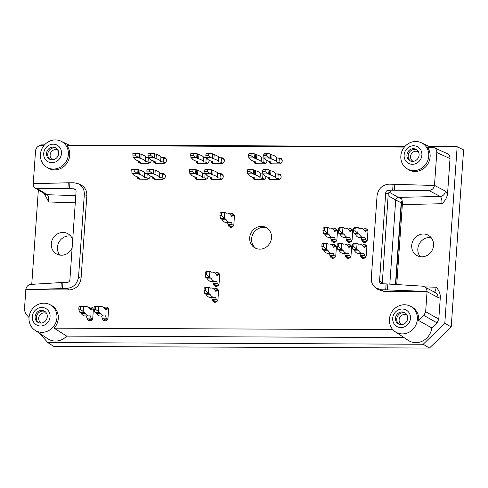 <?xml version="1.0" encoding="UTF-8"?>
<svg xmlns="http://www.w3.org/2000/svg" width="488" height="488" viewBox="0 0 488 488"><rect width="100%" height="100%" fill="white"/><g stroke="black" fill="none" stroke-linecap="round" stroke-linejoin="round"><path stroke-width="0.73" d="M395.762 284.48L401.557 201.605M88.865 307.708A2.971 2.739 119.7 0 1 93.33 309.935L92.775 317.889A2.971 2.739 119.7 0 1 87.187 318.261M92.836 308.093A2.971 2.739 -60.3 0 0 91.097 308.538M89.078 319.335A2.971 2.739 -60.3 0 0 89.578 320.781M104.097 307.776A2.971 2.739 119.7 0 1 108.556 310.002L108.001 317.956A2.971 2.739 119.7 0 1 102.419 318.329M108.061 308.16A2.971 2.739 -60.3 0 0 106.329 308.605M104.31 319.402A2.971 2.739 -60.3 0 0 104.81 320.848M229.964 214.208A2.971 2.739 119.7 0 1 234.429 216.434L233.874 224.389A2.971 2.739 119.7 0 1 228.286 224.754M233.929 214.592A2.971 2.739 -60.3 0 0 232.196 215.037M230.177 225.834A2.971 2.739 -60.3 0 0 230.678 227.28M165.096 158.606L165.798 158.612A2.971 2.739 -60.3 0 1 165.993 158.618M161.918 157.52L163.907 157.532A2.971 2.739 119.7 0 1 166.365 161.15A2.971 2.739 119.7 0 1 163.498 163.364L155.879 163.327A2.971 2.739 119.7 0 1 153.299 160.881M155.33 162.614A2.971 2.739 -60.3 0 0 155.684 163.321M146.687 157.453L153.366 157.478L150.505 155.19L150.615 153.598L148.077 153.592L147.968 155.178L150.505 155.19M151.268 160.009A2.971 2.739 119.7 0 1 148.267 163.297L140.654 163.26A2.971 2.739 119.7 0 1 138.073 160.814M140.099 162.553A2.971 2.739 -60.3 0 0 140.452 163.254M221.851 174.765L222.552 174.765A2.971 2.739 -60.3 0 1 222.754 174.777M218.673 173.679L220.661 173.685A2.971 2.739 119.7 0 1 223.12 177.309A2.971 2.739 119.7 0 1 220.253 179.517L212.64 179.486A2.971 2.739 119.7 0 1 210.054 177.04M212.085 178.773A2.971 2.739 -60.3 0 0 212.439 179.474M203.447 173.612L210.121 173.636L207.26 171.349L207.376 169.757L204.832 169.745L204.722 171.337L207.26 171.349M208.022 176.168A2.971 2.739 119.7 0 1 205.027 179.45L197.408 179.419A2.971 2.739 119.7 0 1 194.828 176.973M196.859 178.706A2.971 2.739 -60.3 0 0 197.213 179.413M280.832 159.112L281.533 159.119A2.971 2.739 -60.3 0 1 281.735 159.125M277.654 158.033L279.642 158.039A2.971 2.739 119.7 0 1 282.101 161.656A2.971 2.739 119.7 0 1 279.234 163.87L271.621 163.834A2.971 2.739 119.7 0 1 269.034 161.394M271.066 163.126A2.971 2.739 -60.3 0 0 271.419 163.828M262.428 157.966L269.101 157.99L266.241 155.696L266.35 154.11L263.813 154.098L263.703 155.69L266.241 155.696M267.003 160.521A2.971 2.739 119.7 0 1 264.008 163.803L256.389 163.767A2.971 2.739 119.7 0 1 253.809 161.327M255.84 163.059A2.971 2.739 -60.3 0 0 256.194 163.761M333.011 229.244A2.971 2.739 119.7 0 1 337.47 231.471L336.915 239.419A2.971 2.739 119.7 0 1 331.328 239.791M336.976 229.628A2.971 2.739 -60.3 0 0 335.238 230.074M333.225 240.871A2.971 2.739 -60.3 0 0 333.719 242.316M331.895 245.147A2.971 2.739 119.7 0 1 336.36 247.373L335.805 255.322A2.971 2.739 119.7 0 1 330.217 255.694M335.86 245.531A2.971 2.739 -60.3 0 0 334.127 245.976M332.108 256.773A2.971 2.739 -60.3 0 0 332.609 258.219M363.469 229.372A2.971 2.739 119.7 0 1 367.928 231.605L367.373 239.553A2.971 2.739 119.7 0 1 361.785 239.925M367.433 229.763A2.971 2.739 -60.3 0 0 365.695 230.208M363.682 241.005A2.971 2.739 -60.3 0 0 364.176 242.451M362.352 245.275A2.971 2.739 119.7 0 1 366.817 247.507L366.262 255.456A2.971 2.739 119.7 0 1 360.675 255.828M366.317 245.665A2.971 2.739 -60.3 0 0 364.585 246.111M362.566 256.908A2.971 2.739 -60.3 0 0 363.066 258.353M348.237 229.305A2.971 2.739 119.7 0 1 352.702 231.538L352.141 239.486A2.971 2.739 119.7 0 1 346.559 239.858M352.202 229.696A2.971 2.739 -60.3 0 0 350.469 230.141M348.45 240.938A2.971 2.739 -60.3 0 0 348.95 242.383M347.127 245.214A2.971 2.739 119.7 0 1 351.586 247.44L351.031 255.389A2.971 2.739 119.7 0 1 345.443 255.761M351.092 245.598A2.971 2.739 -60.3 0 0 349.353 246.043M347.34 256.841A2.971 2.739 -60.3 0 0 347.834 258.286M279.722 175.015L280.423 175.021A2.971 2.739 -60.3 0 1 280.618 175.027M276.543 173.935L278.532 173.941A2.971 2.739 119.7 0 1 280.99 177.565A2.971 2.739 119.7 0 1 278.123 179.773L270.505 179.736A2.971 2.739 119.7 0 1 267.924 177.296M269.956 179.029A2.971 2.739 -60.3 0 0 270.309 179.73M261.312 173.868L267.991 173.893L265.13 171.599L265.24 170.013L262.703 170.001L262.593 171.593L265.13 171.599M265.893 176.424A2.971 2.739 119.7 0 1 262.892 179.706L255.279 179.675A2.971 2.739 119.7 0 1 252.699 177.229M254.724 178.962A2.971 2.739 -60.3 0 0 255.078 179.663M222.967 158.862L223.669 158.862A2.971 2.739 -60.3 0 1 223.864 158.868M219.783 157.776L221.772 157.783A2.971 2.739 119.7 0 1 224.23 161.406A2.971 2.739 119.7 0 1 221.363 163.614L213.75 163.584A2.971 2.739 119.7 0 1 211.17 161.138M213.195 162.87A2.971 2.739 -60.3 0 0 213.555 163.571M204.557 157.709L211.231 157.734L208.376 155.446L208.486 153.854L205.948 153.842L205.838 155.434L208.376 155.446M209.132 160.265A2.971 2.739 119.7 0 1 206.137 163.547L198.524 163.517A2.971 2.739 119.7 0 1 195.938 161.071M197.969 162.803A2.971 2.739 -60.3 0 0 198.323 163.504M163.986 174.509L164.688 174.515A2.971 2.739 -60.3 0 1 164.883 174.521M160.802 173.423L162.791 173.435A2.971 2.739 119.7 0 1 165.249 177.053A2.971 2.739 119.7 0 1 162.382 179.267L154.769 179.23A2.971 2.739 119.7 0 1 152.189 176.784M154.214 178.523A2.971 2.739 -60.3 0 0 154.574 179.224M145.577 173.356L152.25 173.38L149.395 171.093L149.505 169.501L146.967 169.495L146.857 171.081L149.395 171.093M150.151 175.912A2.971 2.739 119.7 0 1 147.156 179.2L139.544 179.163A2.971 2.739 119.7 0 1 136.957 176.723M138.988 178.456A2.971 2.739 -60.3 0 0 139.342 179.157M214.061 289.171A2.971 2.739 119.7 0 1 218.52 291.397L217.965 299.345A2.971 2.739 119.7 0 1 212.384 299.717M218.026 289.555A2.971 2.739 -60.3 0 0 216.294 290M214.275 300.797A2.971 2.739 -60.3 0 0 214.775 302.243M215.171 273.268A2.971 2.739 119.7 0 1 219.637 275.494L219.081 283.443A2.971 2.739 119.7 0 1 213.494 283.815M219.136 273.652A2.971 2.739 -60.3 0 0 217.404 274.097M215.385 284.894A2.971 2.739 -60.3 0 0 215.885 286.34M402.179 200.861L401.173 202.849L395.463 284.461M396.75 284.541L402.344 204.618C402.466 200.849 401.868 198.427 400.544 197.341L398.367 197.39A2.702 2.495 -60.3 0 0 395.707 200.031L389.827 284.108M406.717 168.512A14.847 13.707 119.7 0 1 400.843 156.001A14.847 13.707 119.7 0 1 421.388 142.758A14.847 13.707 119.7 0 1 425.987 146.516A14.847 13.707 119.7 0 1 424.847 165.475A14.847 13.707 119.7 0 1 406.717 168.512L407.925 169.312A14.945 13.798 119.7 0 0 426.176 166.256A14.945 13.798 119.7 0 0 427.323 147.169L434.021 147.614C435.924 148.602 436.845 150.237 436.79 152.512L434.479 185.495L389.034 184.153C382.22 184.83 378.224 188.697 377.053 195.761L371.295 278.105C371.13 282.302 372.625 285.584 375.778 287.963L381.647 289.811L385.703 289.829L386.118 283.9L381.836 283.766A2.702 2.495 -60.3 0 1 379.548 281.106L385.721 192.833L388.222 194.261C388.472 192.681 389.351 191.802 390.851 191.607L388.375 190.198A2.702 2.495 -60.3 0 0 385.721 192.833M436.79 152.512L450.015 158.557L447.526 194.194C446.795 197.963 444.928 201.135 441.915 203.709C442.11 199.94 441.512 197.518 440.115 196.432A5.398 4.935 -62.1 0 0 445.379 191.131L434.491 185.373M388.375 190.198L428.793 190.448C431.965 190.198 433.838 188.539 434.424 185.471M46.311 166.933A14.847 13.707 119.7 0 1 40.437 154.422A14.847 13.707 119.7 0 1 60.982 141.178A14.847 13.707 119.7 0 1 65.575 144.93A14.847 13.707 119.7 0 1 64.44 163.895A14.847 13.707 119.7 0 1 46.311 166.933L47.519 167.732A14.945 13.798 119.7 0 0 65.764 164.676A14.945 13.798 119.7 0 0 66.911 145.589L404.406 147.071M431.111 237.619A11.608 10.718 -60.3 0 0 419.436 243.585A11.608 10.718 -60.3 0 0 420.26 256.67M429.324 146.589L457.146 146.711L463.6 149.889L451.217 326.942L429.434 348.054L53.796 346.407L47.812 342.6L423.2 344.247L429.434 348.054M70.699 236.039A11.608 10.718 -60.3 0 0 59.03 242.005A11.608 10.718 -60.3 0 0 59.847 255.09M33.245 183.708L35.545 150.749C36.075 147.541 37.893 145.784 40.992 145.473L43.999 145.485M37.497 188.734L67.869 188.655L68.277 182.768L33.19 183.708C33.154 185.684 33.867 187.154 35.331 188.13L37.497 188.734L47.263 194.712A5.398 5.032 121.5 0 1 44.945 194.017L35.331 188.13M457.146 146.711L444.8 323.318L451.217 326.942M41.462 145.479L41.498 144.887L44.506 144.899M68.912 145.003L404.912 146.479M29.262 321.616L29.176 321.153M31.75 284.345L38.351 189.978M44.115 193.279L48.757 201.983C48.824 198.213 48.324 195.792 47.263 194.712L75.78 195.621M450.015 158.557C450.076 156.276 449.155 154.647 447.252 153.659L434.021 147.614M385.703 289.829L427.006 291.482C427.018 289.378 426.115 287.798 424.298 286.737L435.455 292.678A5.398 4.935 -62 0 1 437.943 297.442L440.353 296.796C440.152 293.02 438.724 289.835 436.071 287.237C435.906 289.793 435.345 291.421 434.393 292.111M440.353 296.796L438.791 319.103L437.041 322.842L431.788 327.936L418.667 320.543L423.907 315.468L437.041 322.842M395.304 331.785A14.847 13.707 119.7 0 1 389.43 319.274A14.847 13.707 119.7 0 1 409.975 306.031A14.847 13.707 119.7 0 1 417.313 319.823A14.847 13.707 119.7 0 1 395.304 331.785L408.249 340.374A15.909 14.689 -60.3 0 0 431.788 327.936M404.046 337.586L66.74 336.104L54.144 328.174L392.852 329.662M34.892 330.199A14.847 13.707 119.7 0 1 29.018 317.688A14.847 13.707 119.7 0 1 49.562 304.445A14.847 13.707 119.7 0 1 52.82 327.393A14.847 13.707 119.7 0 1 34.892 330.199L47.836 338.794A15.909 14.689 -60.3 0 0 66.74 336.104M411.707 245.354A11.608 10.718 -60.3 0 0 416.874 255.486A11.608 10.718 -60.3 0 0 433.533 245.452A11.608 10.718 -60.3 0 0 428.366 235.314A11.608 10.718 -60.3 0 0 411.707 245.354M39.626 333.341L47.812 342.6M423.2 344.247L444.8 323.318M72.694 239.809A11.608 10.718 -60.3 0 0 67.954 233.734A11.608 10.718 -60.3 0 0 52.899 238.516A11.608 10.718 -60.3 0 0 56.462 253.906A11.608 10.718 -60.3 0 0 72.126 247.922M29.03 317.554L25.638 313.717L24.412 309.965L25.827 289.756L69.089 289.945C75.908 289.268 79.898 285.401 81.069 278.337L86.852 195.633L84.32 194.474C84.448 189.466 82.417 185.873 78.233 183.695L73.975 182.768L68.277 182.768M375.778 287.963L377.938 289.476L383.806 291.324L427.067 291.519L425.652 311.722L423.907 315.468M271.523 237.809A11.608 10.718 -60.3 0 0 266.356 227.67A11.608 10.718 -60.3 0 0 251.296 232.453A11.608 10.718 -60.3 0 0 254.864 247.849A11.608 10.718 -60.3 0 0 271.523 237.809M49.562 304.445L50.868 305.079A14.945 13.798 119.7 0 1 54.144 328.174M409.975 306.031L411.28 306.659A14.945 13.798 119.7 0 1 418.667 320.543M78.233 183.695L80.764 184.854C84.949 187.026 86.974 190.619 86.852 195.633M32.293 316.688A9.449 8.723 119.7 0 1 46.177 308.709A9.449 8.723 119.7 0 1 45.055 324.776A9.449 8.723 119.7 0 1 32.293 316.688M40.73 323.087A6.478 5.984 119.7 0 1 37.966 322.355A6.478 5.984 119.7 0 1 35.978 313.766A6.478 5.984 119.7 0 1 44.384 311.094A6.478 5.984 119.7 0 1 46.988 318.261A6.478 5.984 119.7 0 1 40.73 323.087M38.625 322.672A6.478 5.984 119.7 0 1 36.752 315.535A6.478 5.984 119.7 0 1 42.883 311.082A6.478 5.984 119.7 0 1 44.987 311.496M41.395 323.05A5.398 4.984 119.7 0 1 41.388 323.05A5.398 4.984 119.7 0 1 39.449 315.742A5.398 4.984 119.7 0 1 46.726 313.68A5.398 4.984 119.7 0 1 46.726 313.686M60.89 288.439L61.299 282.552L30.805 284.4C27.993 284.852 26.315 286.627 25.779 289.719L66.588 288.426C73.401 287.755 77.397 283.882 78.562 276.818L84.32 194.474M67.869 188.655L73.786 188.813A2.702 2.495 -60.3 0 1 76.073 191.473L69.9 279.746A2.702 2.495 -60.3 0 1 67.24 282.387L61.299 282.552M43.707 153.415A9.449 8.723 119.7 0 1 57.596 145.442A9.449 8.723 119.7 0 1 56.474 161.51A9.449 8.723 119.7 0 1 43.707 153.415M52.149 159.814A6.478 5.984 119.7 0 1 49.386 159.082A6.478 5.984 119.7 0 1 47.397 150.493A6.478 5.984 119.7 0 1 55.797 147.821A6.478 5.984 119.7 0 1 58.401 154.989A6.478 5.984 119.7 0 1 52.149 159.814M50.038 159.399A6.478 5.984 119.7 0 1 48.166 152.262A6.478 5.984 119.7 0 1 54.296 147.809A6.478 5.984 119.7 0 1 56.407 148.224M52.814 159.777A5.398 4.984 119.7 0 1 52.808 159.777A5.398 4.984 119.7 0 1 50.868 152.469A5.398 4.984 119.7 0 1 58.139 150.414A5.398 4.984 119.7 0 1 58.145 150.414M392.7 318.267A9.449 8.723 119.7 0 1 406.589 310.289A9.449 8.723 119.7 0 1 405.467 326.362A9.449 8.723 119.7 0 1 392.7 318.267M401.142 324.666A6.478 5.984 119.7 0 1 398.379 323.934A6.478 5.984 119.7 0 1 396.384 315.346A6.478 5.984 119.7 0 1 404.79 312.674A6.478 5.984 119.7 0 1 407.395 319.841A6.478 5.984 119.7 0 1 401.142 324.666M399.031 324.252A6.478 5.984 119.7 0 1 397.159 317.115A6.478 5.984 119.7 0 1 403.289 312.662A6.478 5.984 119.7 0 1 405.4 313.076M401.807 324.63A5.398 4.984 119.7 0 1 401.795 324.63A5.398 4.984 119.7 0 1 399.861 317.322A5.398 4.984 119.7 0 1 407.132 315.266A5.398 4.984 119.7 0 1 407.138 315.266M424.298 286.737L422.108 286.12L386.118 283.9M382.256 283.778L388.222 194.261M404.119 154.995A9.449 8.723 119.7 0 1 418.002 147.022A9.449 8.723 119.7 0 1 416.88 163.09A9.449 8.723 119.7 0 1 404.119 154.995M412.555 161.394A6.478 5.984 119.7 0 1 409.792 160.668A6.478 5.984 119.7 0 1 407.803 152.073A6.478 5.984 119.7 0 1 416.209 149.407A6.478 5.984 119.7 0 1 418.814 156.575A6.478 5.984 119.7 0 1 412.555 161.394M410.451 160.985A6.478 5.984 119.7 0 1 408.578 153.842A6.478 5.984 119.7 0 1 414.709 149.395A6.478 5.984 119.7 0 1 416.819 149.804M413.22 161.363A5.398 4.984 119.7 0 1 413.214 161.357A5.398 4.984 119.7 0 1 411.28 154.055A5.398 4.984 119.7 0 1 418.551 151.994A5.398 4.984 119.7 0 1 418.558 152M267.272 228.262A11.608 10.718 -60.3 0 0 253.193 233.532A11.608 10.718 -60.3 0 0 255.84 248.331M212.609 281.515A2.806 0.958 90.3 0 1 213.158 283.626L216.093 285.297L218.301 285.309M211.499 297.418A2.806 0.958 90.3 0 1 212.042 299.528L214.982 301.2L217.191 301.212M150.048 176.906L150.115 175.894M165.273 176.973L165.359 175.747M209.029 161.26L209.096 160.247M224.254 161.327L224.34 160.101M265.783 177.419L265.856 176.4M281.015 177.486L281.1 176.253M344.565 253.455A2.806 0.958 90.3 0 1 345.108 255.566L348.048 257.243L350.256 257.249M345.675 237.552A2.806 0.958 90.3 0 1 346.218 239.663L349.158 241.34L351.366 241.346M359.79 253.522A2.806 0.958 90.3 0 1 360.333 255.633L363.273 257.31L365.481 257.316M360.9 237.619A2.806 0.958 90.3 0 1 361.449 239.73L364.39 241.407L366.598 241.414M329.333 253.388A2.806 0.958 90.3 0 1 329.882 255.499L332.816 257.176L335.024 257.188M330.443 237.485A2.806 0.958 90.3 0 1 330.992 239.596L333.932 241.273L336.14 241.279M266.893 161.51L266.966 160.497M282.125 161.577L282.21 160.351M207.912 177.162L207.986 176.15M223.144 177.229L223.23 176.003M151.158 161.003L151.231 159.991M166.39 161.071L166.475 159.844M227.402 222.455A2.806 0.958 90.3 0 1 227.951 224.565L230.885 226.237L233.093 226.249M101.534 316.023A2.806 0.958 90.3 0 1 102.077 318.133L105.018 319.805L107.226 319.817M86.303 315.956A2.806 0.958 90.3 0 1 86.852 318.066L89.786 319.738L92 319.75M204.185 287.993L203.996 290.641L205.521 290.647L205.704 287.999L204.185 287.993L205.112 287.53L209.175 287.548L208.748 287.639L208.376 292.94L205.521 290.647M215.251 297.241L215.312 297.216A25.62 8.735 -89.7 0 1 214.183 297.43A25.62 8.735 -89.7 0 1 210.334 294.776A10.797 3.678 -89.7 0 0 209.407 293.855L208.76 293.489L204.698 293.471L203.996 290.641M215.348 297.241A2.806 0.958 -89.7 0 1 216.105 299.547L212.042 299.528M204.698 293.471L205.35 293.837A10.797 3.678 90.3 0 1 206.278 294.758A25.62 8.735 90.3 0 0 210.121 297.412L214.183 297.43M208.76 293.489L208.376 292.94M205.704 287.999L208.748 287.639M209.175 287.548L209.822 287.92A10.797 3.678 -89.7 0 0 210.517 288.115A10.797 3.678 -89.7 0 0 210.804 288.085A25.62 8.735 -89.7 0 1 211.481 288.011A25.62 8.735 -89.7 0 1 215.726 291.281L215.763 291.305A2.806 0.958 -89.7 0 0 215.946 291.354A2.806 0.958 -89.7 0 0 216.77 290L218.526 291M214.83 289.994L216.77 290M217.685 300.443L216.105 299.547M220.088 213.03L219.905 215.678L221.424 215.684L221.613 213.036L220.088 213.03L221.021 212.567L225.078 212.585L224.657 212.676L224.285 217.977L221.424 215.684M231.153 222.278L231.214 222.254A25.62 8.735 -89.7 0 1 230.086 222.467A25.62 8.735 -89.7 0 1 226.243 219.814A10.797 3.678 -89.7 0 0 225.316 218.892L224.663 218.526L220.606 218.508L219.905 215.678M231.257 222.278A2.806 0.958 -89.7 0 1 232.007 224.584L227.951 224.565M220.606 218.508L221.253 218.874A10.797 3.678 90.3 0 1 222.18 219.795A25.62 8.735 90.3 0 0 226.023 222.449L230.086 222.467M224.663 218.526L224.285 217.977M221.613 213.036L224.657 212.676M225.078 212.585L225.731 212.957A10.797 3.678 -89.7 0 0 226.426 213.152A10.797 3.678 -89.7 0 0 226.706 213.122A25.62 8.735 -89.7 0 1 227.39 213.049A25.62 8.735 -89.7 0 1 231.629 216.318L231.672 216.343A2.806 0.958 -89.7 0 0 231.849 216.391A2.806 0.958 -89.7 0 0 232.678 215.037L234.429 216.038M230.739 215.031L232.678 215.037M233.587 225.48L232.007 224.584M146.857 171.081L147.175 173.362L147.925 173.96A10.797 1.915 4 0 1 148.517 174.503A25.62 4.545 4 0 0 153.824 177.321L153.866 177.345A2.806 0.5 4 0 1 154.025 177.528A2.806 0.5 4 0 1 153.018 177.839L153.073 177.089M163.864 178.846L162.156 177.876A2.806 0.5 4 0 1 159.552 177.37L159.808 173.106A25.62 4.545 -176 0 0 155.221 170.288A10.797 1.915 -176 0 1 153.903 169.745L153.61 173.984A10.797 1.915 4 0 0 154.922 174.527A25.62 4.545 4 0 1 159.509 177.345M159.552 177.37L159.844 173.13A2.806 0.5 -176 0 0 162.455 173.636L162.156 177.876M153.61 173.984L152.958 173.612L153.256 169.373L153.903 169.745M153.256 169.373L149.505 169.501M152.958 173.612L152.25 173.38M146.967 169.495L147.474 169.123L152.549 169.141M165.237 175.222L162.455 173.636M153.018 177.839L155.471 179.236M147.968 155.178L148.285 157.459L149.035 158.057A10.797 1.915 4 0 1 149.627 158.6A25.62 4.545 4 0 0 154.94 161.418L154.977 161.443A2.806 0.5 4 0 1 155.141 161.626A2.806 0.5 4 0 1 154.129 161.937L154.184 161.186M164.974 162.943L163.266 161.973A2.806 0.5 4 0 1 160.662 161.467L160.918 157.203A25.62 4.545 -176 0 0 156.331 154.385A10.797 1.915 -176 0 1 155.019 153.842L154.72 158.081A10.797 1.915 4 0 0 156.038 158.624A25.62 4.545 4 0 1 160.625 161.443M160.662 161.467L160.961 157.227A2.806 0.5 -176 0 0 163.565 157.734L163.266 161.973M154.72 158.081L154.074 157.709L154.367 153.47L155.019 153.842M154.367 153.47L150.615 153.598M154.074 157.709L153.366 157.478M148.077 153.592L148.584 153.22L153.659 153.238M166.353 159.32L163.565 157.734M154.129 161.937L156.581 163.334M204.722 171.337L205.045 173.612L205.79 174.21A10.797 1.915 4 0 1 206.381 174.753A25.62 4.545 4 0 0 211.694 177.577L211.731 177.595A2.806 0.5 4 0 1 211.896 177.784A2.806 0.5 4 0 1 210.889 178.089L210.938 177.339M221.729 179.102L220.027 178.132A2.806 0.5 4 0 1 217.416 177.62L217.672 173.362A25.62 4.545 -176 0 0 213.085 170.544A10.797 1.915 -176 0 1 211.774 169.995L211.475 174.24A10.797 1.915 4 0 0 212.792 174.783A25.62 4.545 4 0 1 217.38 177.601M217.416 177.62L217.715 173.38A2.806 0.5 -176 0 0 220.32 173.893L220.027 178.132M211.475 174.24L210.828 173.868L211.127 169.629L211.774 169.995M211.127 169.629L207.376 169.757M210.828 173.868L210.121 173.636M204.832 169.745L205.338 169.373L210.419 169.397M223.107 175.479L220.32 173.893M210.889 178.089L213.341 179.486M205.838 155.434L206.156 157.709L206.906 158.307A10.797 1.915 4 0 1 207.498 158.85A25.62 4.545 4 0 0 212.805 161.674L212.847 161.693A2.806 0.5 4 0 1 213.006 161.882A2.806 0.5 4 0 1 211.999 162.187L212.054 161.436M222.839 163.199L221.137 162.23A2.806 0.5 4 0 1 218.532 161.717L218.789 157.453A25.62 4.545 -176 0 0 214.201 154.641A10.797 1.915 -176 0 1 212.884 154.092L212.591 158.338A10.797 1.915 4 0 0 213.903 158.881A25.62 4.545 4 0 1 218.49 161.699M218.532 161.717L218.825 157.478A2.806 0.5 -176 0 0 221.43 157.99L221.137 162.23M212.591 158.338L211.938 157.966L212.237 153.726L212.884 154.092M212.237 153.726L208.486 153.854M211.938 157.966L211.231 157.734M205.948 153.842L206.454 153.47L211.53 153.494M224.218 159.576L221.43 157.99M211.999 162.187L214.452 163.584M262.593 171.593L262.91 173.868L263.66 174.466A10.797 1.915 4 0 1 264.252 175.009A25.62 4.545 4 0 0 269.565 177.827L269.602 177.852A2.806 0.5 4 0 1 269.766 178.035A2.806 0.5 4 0 1 268.754 178.346L268.809 177.595M279.6 179.358L277.892 178.382A2.806 0.5 4 0 1 275.287 177.876L275.543 173.612A25.62 4.545 -176 0 0 270.956 170.794A10.797 1.915 -176 0 1 269.644 170.251L269.346 174.49A10.797 1.915 4 0 0 270.663 175.033A25.62 4.545 4 0 1 275.25 177.852M275.287 177.876L275.586 173.636A2.806 0.5 -176 0 0 278.19 174.143L277.892 178.382M269.346 174.49L268.699 174.124L268.992 169.879L269.644 170.251M268.992 169.879L265.24 170.013M268.699 174.124L267.991 173.893M262.703 170.001L263.209 169.629L268.284 169.647M280.978 175.729L278.19 174.143M268.754 178.346L271.206 179.743M263.703 155.69L264.026 157.966L264.771 158.563A10.797 1.915 4 0 1 265.362 159.106A25.62 4.545 4 0 0 270.675 161.924L270.712 161.949A2.806 0.5 4 0 1 270.877 162.132A2.806 0.5 4 0 1 269.87 162.443L269.919 161.693M280.71 163.456L279.008 162.48A2.806 0.5 4 0 1 276.397 161.973L276.653 157.709A25.62 4.545 -176 0 0 272.066 154.891A10.797 1.915 -176 0 1 270.755 154.348L270.456 158.588A10.797 1.915 4 0 0 271.773 159.131A25.62 4.545 4 0 1 276.361 161.949M276.397 161.973L276.696 157.734A2.806 0.5 -176 0 0 279.301 158.24L279.008 162.48M270.456 158.588L269.809 158.222L270.108 153.976L270.755 154.348M270.108 153.976L266.35 154.11M269.809 158.222L269.101 157.99M263.813 154.098L264.319 153.726L269.394 153.744M282.088 159.826L279.301 158.24M269.87 162.443L272.322 163.84M337.245 244.037L337.062 246.684L338.587 246.69L338.77 244.043L337.245 244.037L338.178 243.573L342.24 243.591L341.814 243.677L341.441 248.978L338.587 246.69M348.316 253.284L348.377 253.26A25.62 8.735 -89.7 0 1 347.249 253.467A25.62 8.735 -89.7 0 1 343.4 250.82A10.797 3.678 -89.7 0 0 342.472 249.899L341.826 249.527L337.763 249.508L337.062 246.684M348.414 253.284A2.806 0.958 -89.7 0 1 349.17 255.584L345.108 255.566M337.763 249.508L338.41 249.88A10.797 3.678 90.3 0 1 339.337 250.801A25.62 8.735 90.3 0 0 343.186 253.449L347.249 253.467M341.826 249.527L341.441 248.978M338.77 244.043L341.814 243.677M342.24 243.591L342.887 243.963A10.797 3.678 -89.7 0 0 343.582 244.159A10.797 3.678 -89.7 0 0 343.869 244.128A25.62 8.735 -89.7 0 1 344.546 244.055A25.62 8.735 -89.7 0 1 348.792 247.325L348.829 247.343A2.806 0.958 -89.7 0 0 349.011 247.398A2.806 0.958 -89.7 0 0 349.835 246.043L351.592 247.044M347.895 246.037L349.835 246.043M350.75 256.487L349.17 255.584M338.361 228.128L338.172 230.781L339.697 230.787L339.88 228.14L338.361 228.128L339.288 227.67L343.351 227.689L342.924 227.774L342.558 233.075L339.697 230.787M349.426 237.381L349.487 237.357A25.62 8.735 -89.7 0 1 348.359 237.564A25.62 8.735 -89.7 0 1 344.51 234.917A10.797 3.678 -89.7 0 0 343.582 233.996L342.936 233.624L338.873 233.606L338.172 230.781M349.53 237.381A2.806 0.958 -89.7 0 1 350.28 239.681L346.218 239.663M338.873 233.606L339.526 233.978A10.797 3.678 90.3 0 1 340.453 234.899A25.62 8.735 90.3 0 0 344.296 237.546L348.359 237.564M342.936 233.624L342.558 233.075M339.88 228.14L342.924 227.774M343.351 227.689L344.003 228.055A10.797 3.678 -89.7 0 0 344.693 228.256A10.797 3.678 -89.7 0 0 344.979 228.225A25.62 8.735 -89.7 0 1 345.656 228.152A25.62 8.735 -89.7 0 1 349.902 231.422L349.945 231.44A2.806 0.958 -89.7 0 0 350.122 231.495A2.806 0.958 -89.7 0 0 350.945 230.141L352.702 231.141M349.005 230.135L350.945 230.141M351.86 240.584L350.28 239.681M352.476 244.098L352.287 246.751L353.812 246.757L354.001 244.11L352.476 244.098L353.41 243.64L357.466 243.658L357.045 243.744L356.673 249.045L353.812 246.757M363.542 253.351L363.603 253.327A25.62 8.735 -89.7 0 1 362.474 253.534A25.62 8.735 -89.7 0 1 358.631 250.887A10.797 3.678 -89.7 0 0 357.704 249.966L357.051 249.594L352.995 249.575L352.287 246.751M363.645 253.351A2.806 0.958 -89.7 0 1 364.396 255.651L360.333 255.633M352.995 249.575L353.641 249.947A10.797 3.678 90.3 0 1 354.569 250.869A25.62 8.735 90.3 0 0 358.412 253.516L362.474 253.534M357.051 249.594L356.673 249.045M354.001 244.11L357.045 243.744M357.466 243.658L358.119 244.024A10.797 3.678 -89.7 0 0 358.808 244.226A10.797 3.678 -89.7 0 0 359.095 244.195A25.62 8.735 -89.7 0 1 359.772 244.122A25.62 8.735 -89.7 0 1 364.017 247.392L364.06 247.41A2.806 0.958 -89.7 0 0 364.237 247.465A2.806 0.958 -89.7 0 0 365.067 246.111L366.817 247.111M363.121 246.105L365.067 246.111M365.976 256.554L364.396 255.651M353.587 228.195L353.404 230.848L354.922 230.855L355.111 228.207L353.587 228.195L354.52 227.737L358.582 227.756L358.155 227.841L357.783 233.142L354.922 230.855M364.652 237.449L364.713 237.424A25.62 8.735 -89.7 0 1 363.584 237.632A25.62 8.735 -89.7 0 1 359.741 234.984A10.797 3.678 -89.7 0 0 358.814 234.063L358.168 233.691L354.105 233.673L353.404 230.848M364.756 237.449A2.806 0.958 -89.7 0 1 365.512 239.748L361.449 239.73M354.105 233.673L354.752 234.045A10.797 3.678 90.3 0 1 355.679 234.966A25.62 8.735 90.3 0 0 359.528 237.613L363.584 237.632M358.168 233.691L357.783 233.142M355.111 228.207L358.155 227.841M358.582 227.756L359.229 228.122A10.797 3.678 -89.7 0 0 359.924 228.323A10.797 3.678 -89.7 0 0 360.211 228.292A25.62 8.735 -89.7 0 1 360.888 228.213A25.62 8.735 -89.7 0 1 365.134 231.489L365.17 231.507A2.806 0.958 -89.7 0 0 365.353 231.562A2.806 0.958 -89.7 0 0 366.177 230.208L367.928 231.208M364.237 230.202L366.177 230.208M367.092 240.651L365.512 239.748M323.129 228.067L322.946 230.714L324.465 230.72L324.654 228.073L323.129 228.067L324.062 227.603L328.125 227.621L327.698 227.707L327.326 233.008L324.465 230.72M334.195 237.314L334.256 237.29A25.62 8.735 -89.7 0 1 333.127 237.497A25.62 8.735 -89.7 0 1 329.284 234.85A10.797 3.678 -89.7 0 0 328.357 233.929L327.71 233.557L323.648 233.538L322.946 230.714M334.298 237.314A2.806 0.958 -89.7 0 1 335.055 239.614L330.992 239.596M323.648 233.538L324.294 233.911A10.797 3.678 90.3 0 1 325.221 234.832A25.62 8.735 90.3 0 0 329.071 237.479L333.127 237.497M327.71 233.557L327.326 233.008M324.654 228.073L327.698 227.707M328.125 227.621L328.772 227.994A10.797 3.678 -89.7 0 0 329.467 228.189A10.797 3.678 -89.7 0 0 329.754 228.158A25.62 8.735 -89.7 0 1 330.431 228.085A25.62 8.735 -89.7 0 1 334.676 231.355L334.713 231.373A2.806 0.958 -89.7 0 0 334.896 231.428A2.806 0.958 -89.7 0 0 335.72 230.074L337.47 231.074M333.78 230.068L335.72 230.074M336.635 240.517L335.055 239.614M322.019 243.969L321.836 246.617L323.355 246.623L323.544 243.976L322.019 243.969L322.952 243.506L327.009 243.524L326.588 243.61L326.216 248.911L323.355 246.623M333.084 253.217L333.145 253.193A25.62 8.735 -89.7 0 1 332.017 253.4A25.62 8.735 -89.7 0 1 328.174 250.753A10.797 3.678 -89.7 0 0 327.247 249.832L326.594 249.459L322.537 249.441L321.836 246.617M333.188 253.217A2.806 0.958 -89.7 0 1 333.938 255.517L329.882 255.499M322.537 249.441L323.184 249.813A10.797 3.678 90.3 0 1 324.111 250.734A25.62 8.735 90.3 0 0 327.954 253.382L332.017 253.4M326.594 249.459L326.216 248.911M323.544 243.976L326.588 243.61M327.009 243.524L327.661 243.896A10.797 3.678 -89.7 0 0 328.351 244.091A10.797 3.678 -89.7 0 0 328.637 244.061A25.62 8.735 -89.7 0 1 329.315 243.988A25.62 8.735 -89.7 0 1 333.56 247.257L333.603 247.276A2.806 0.958 -89.7 0 0 333.78 247.331A2.806 0.958 -89.7 0 0 334.609 245.976L336.36 246.977M332.663 245.97L334.609 245.976M335.518 256.42L333.938 255.517M248.477 155.623L251.015 155.629L251.125 154.043L248.587 154.031L248.795 157.899L253.87 157.923L251.015 155.629M265.484 163.389L263.776 162.412A2.806 0.5 4 0 1 261.171 161.906L261.428 157.642A25.62 4.545 -176 0 0 256.841 154.824A10.797 1.915 -176 0 1 255.523 154.281L255.23 158.521A10.797 1.915 4 0 0 256.542 159.064A25.62 4.545 4 0 1 261.129 161.882M261.171 161.906L261.47 157.667A2.806 0.5 -176 0 0 264.075 158.173L263.776 162.412M255.23 158.521L254.584 158.155L254.876 153.909L255.523 154.281M254.876 153.909L251.125 154.043M254.584 158.155L253.87 157.923M248.587 154.031L249.094 153.659L254.169 153.677M254.693 161.626L254.638 162.376A2.806 0.5 4 0 0 255.645 162.065A2.806 0.5 4 0 0 255.486 161.882L255.444 161.857A25.62 4.545 4 0 1 250.137 159.039A10.797 1.915 4 0 0 249.545 158.496L248.795 157.899M264.96 158.679L264.075 158.173M254.638 162.376L257.091 163.773M247.361 171.526L249.899 171.532L250.015 169.946L247.477 169.934L247.684 173.801L252.76 173.826L249.899 171.532M264.368 179.291L262.666 178.321A2.806 0.5 4 0 1 260.061 177.809L260.317 173.545A25.62 4.545 -176 0 0 255.73 170.727A10.797 1.915 -176 0 1 254.413 170.184L254.12 174.423A10.797 1.915 4 0 0 255.431 174.972A25.62 4.545 4 0 1 260.019 177.784M260.061 177.809L260.354 173.569A2.806 0.5 -176 0 0 262.959 174.076L262.666 178.321M254.12 174.423L253.467 174.057L253.766 169.812L254.413 170.184M253.766 169.812L250.015 169.946M253.467 174.057L252.76 173.826M247.477 169.934L247.983 169.562L253.059 169.586M253.577 177.528L253.528 178.279A2.806 0.5 4 0 0 254.535 177.968A2.806 0.5 4 0 0 254.376 177.784L254.333 177.76A25.62 4.545 4 0 1 249.026 174.942A10.797 1.915 4 0 0 248.435 174.399L247.684 173.801M263.849 174.582L262.959 174.076M253.528 178.279L255.98 179.675M190.607 155.367L193.144 155.379L193.254 153.787L190.716 153.775L190.93 157.642L196.005 157.667L193.144 155.379M207.614 163.132L205.905 162.162A2.806 0.5 4 0 1 203.301 161.65L203.557 157.392A25.62 4.545 -176 0 0 198.97 154.574A10.797 1.915 -176 0 1 197.658 154.025L197.359 158.271A10.797 1.915 4 0 0 198.677 158.814A25.62 4.545 4 0 1 203.264 161.632M203.301 161.65L203.6 157.411A2.806 0.5 -176 0 0 206.204 157.923L205.905 162.162M197.359 158.271L196.713 157.899L197.006 153.659L197.658 154.025M197.006 153.659L193.254 153.787M196.713 157.899L196.005 157.667M190.716 153.775L191.223 153.403L196.298 153.427M196.823 161.369L196.768 162.12A2.806 0.5 4 0 0 197.78 161.815A2.806 0.5 4 0 0 197.616 161.626L197.579 161.607A25.62 4.545 4 0 1 192.266 158.783A10.797 1.915 4 0 0 191.674 158.24L190.93 157.642M207.089 158.429L206.204 157.923M196.768 162.12L199.226 163.517M189.496 171.27L192.034 171.282L192.144 169.69L189.606 169.678L189.814 173.545L194.889 173.569L192.034 171.282M206.503 179.035L204.795 178.065A2.806 0.5 4 0 1 202.191 177.553L202.447 173.295A25.62 4.545 -176 0 0 197.86 170.477A10.797 1.915 -176 0 1 196.548 169.928L196.249 174.173A10.797 1.915 4 0 0 197.561 174.716A25.62 4.545 4 0 1 202.148 177.534M202.191 177.553L202.489 173.313A2.806 0.5 -176 0 0 205.094 173.826L204.795 178.065M196.249 174.173L195.603 173.801L195.895 169.562L196.548 169.928M195.895 169.562L192.144 169.69M195.603 173.801L194.889 173.569M189.606 169.678L190.113 169.305L195.188 169.33M195.712 177.272L195.657 178.022A2.806 0.5 4 0 0 196.664 177.717A2.806 0.5 4 0 0 196.505 177.528L196.463 177.51A25.62 4.545 4 0 1 191.156 174.686A10.797 1.915 4 0 0 190.564 174.149L189.814 173.545M205.979 174.332L205.094 173.826M195.657 178.022L198.11 179.419M132.736 155.111L135.274 155.123L135.389 153.531L132.852 153.525L133.059 157.392L138.135 157.411L135.274 155.123M149.743 162.876L148.041 161.906A2.806 0.5 4 0 1 145.436 161.4L145.692 157.136A25.62 4.545 -176 0 0 141.105 154.318A10.797 1.915 -176 0 1 139.788 153.775L139.495 158.014A10.797 1.915 4 0 0 140.806 158.557A25.62 4.545 4 0 1 145.393 161.376M145.436 161.4L145.729 157.16A2.806 0.5 -176 0 0 148.334 157.667L148.041 161.906M139.495 158.014L138.842 157.642L139.141 153.403L139.788 153.775M139.141 153.403L135.389 153.531M138.842 157.642L138.135 157.411M132.852 153.525L133.358 153.153L138.433 153.171M138.952 161.119L138.903 161.87A2.806 0.5 4 0 0 139.91 161.559A2.806 0.5 4 0 0 139.751 161.376L139.708 161.351A25.62 4.545 4 0 1 134.401 158.533A10.797 1.915 4 0 0 133.81 157.99L133.059 157.392M149.224 158.173L148.334 157.667M138.903 161.87L141.355 163.266M131.626 171.014L134.163 171.026L134.273 169.44L131.736 169.428L131.949 173.295L137.024 173.313L134.163 171.026M148.633 178.785L146.925 177.809A2.806 0.5 4 0 1 144.32 177.303L144.576 173.039A25.62 4.545 -176 0 0 139.989 170.221A10.797 1.915 -176 0 1 138.677 169.678L138.379 173.917A10.797 1.915 4 0 0 139.696 174.46A25.62 4.545 4 0 1 144.283 177.278M144.32 177.303L144.619 173.063A2.806 0.5 -176 0 0 147.224 173.569L146.925 177.809M138.379 173.917L137.732 173.545L138.031 169.305L138.677 169.678M138.031 169.305L134.273 169.44M137.732 173.545L137.024 173.313M131.736 169.428L132.242 169.055L137.317 169.074M137.842 177.022L137.793 177.772A2.806 0.5 4 0 0 138.799 177.461A2.806 0.5 4 0 0 138.635 177.278L138.598 177.254A25.62 4.545 4 0 1 133.285 174.436A10.797 1.915 4 0 0 132.693 173.893L131.949 173.295M148.114 174.076L147.224 173.569M137.793 177.772L140.245 179.169M78.989 306.531L78.806 309.185L80.325 309.191L80.514 306.537L78.989 306.531L79.922 306.074L83.985 306.092L83.558 306.177L83.186 311.478L80.325 309.191M90.054 315.779L90.115 315.76A25.62 8.735 -89.7 0 1 88.987 315.968A25.62 8.735 -89.7 0 1 85.144 313.314A10.797 3.678 -89.7 0 0 84.217 312.393L83.564 312.027L79.507 312.009L78.806 309.185M90.158 315.779A2.806 0.958 -89.7 0 1 90.908 318.085L86.852 318.066M79.507 312.009L80.154 312.381A10.797 3.678 90.3 0 1 81.081 313.296A25.62 8.735 90.3 0 0 84.93 315.95L88.987 315.968M83.564 312.027L83.186 311.478M80.514 306.537L83.558 306.177M83.985 306.092L84.631 306.458A10.797 3.678 -89.7 0 0 85.327 306.653A10.797 3.678 -89.7 0 0 85.607 306.623A25.62 8.735 -89.7 0 1 86.291 306.549A25.62 8.735 -89.7 0 1 90.53 309.819L90.573 309.843A2.806 0.958 -89.7 0 0 90.756 309.892A2.806 0.958 -89.7 0 0 91.579 308.544L93.33 309.538M89.639 308.532L91.579 308.544M92.494 318.987L90.908 318.085M94.221 306.598L94.032 309.252L95.556 309.258L95.739 306.604L94.221 306.598L95.148 306.141L99.21 306.159L98.783 306.244L98.411 311.545L95.556 309.258M105.286 315.846L105.347 315.827A25.62 8.735 -89.7 0 1 104.218 316.035A25.62 8.735 -89.7 0 1 100.369 313.381A10.797 3.678 -89.7 0 0 99.442 312.46L98.796 312.094L94.733 312.076L94.032 309.252M105.384 315.846A2.806 0.958 -89.7 0 1 106.14 318.152L102.077 318.133M94.733 312.076L95.386 312.442A10.797 3.678 90.3 0 1 96.313 313.363A25.62 8.735 90.3 0 0 100.156 316.017L104.218 316.035M98.796 312.094L98.411 311.545M95.739 306.604L98.783 306.244M99.21 306.159L99.857 306.525A10.797 3.678 -89.7 0 0 100.552 306.72A10.797 3.678 -89.7 0 0 100.839 306.69A25.62 8.735 -89.7 0 1 101.516 306.616A25.62 8.735 -89.7 0 1 105.762 309.886L105.798 309.911A2.806 0.958 -89.7 0 0 105.981 309.959A2.806 0.958 -89.7 0 0 106.805 308.611L108.562 309.606M104.865 308.599L106.805 308.611M107.72 319.054L106.14 318.152M205.296 272.091L205.106 274.738L206.631 274.744L206.821 272.097L205.296 272.091L206.229 271.627L210.285 271.645L209.864 271.737L209.492 277.038L206.631 274.744M216.361 281.338L216.422 281.314A25.62 8.735 -89.7 0 1 215.293 281.527A25.62 8.735 -89.7 0 1 211.45 278.874A10.797 3.678 -89.7 0 0 210.523 277.953L209.87 277.581L205.814 277.568L205.106 274.738M216.465 281.338A2.806 0.958 -89.7 0 1 217.215 283.644L213.158 283.626M205.814 277.568L206.461 277.934A10.797 3.678 90.3 0 1 207.388 278.855A25.62 8.735 90.3 0 0 211.231 281.509L215.293 281.527M209.87 277.581L209.492 277.038M206.821 272.097L209.864 271.737M210.285 271.645L210.938 272.017A10.797 3.678 -89.7 0 0 211.627 272.212A10.797 3.678 -89.7 0 0 211.914 272.182A25.62 8.735 -89.7 0 1 212.591 272.109A25.62 8.735 -89.7 0 1 216.837 275.378L216.879 275.403A2.806 0.958 -89.7 0 0 217.056 275.452A2.806 0.958 -89.7 0 0 217.886 274.097L219.637 275.098M215.94 274.091L217.886 274.097M218.795 284.541L217.215 283.644M163.907 157.532L165.798 158.612M220.661 173.685L222.552 174.765M279.642 158.039L281.533 159.119M278.532 173.941L280.423 175.021M221.772 157.783L223.669 158.862M162.791 173.435L164.688 174.515M401.173 202.849L395.713 199.964M447.526 194.194L445.379 191.131M394.42 190.088L394.835 184.202M48.757 201.983L75.28 202.831M402.344 204.618L441.915 203.709M436.071 287.237L424.548 286.871M437.943 297.442L427.061 291.641M425.652 311.722L438.791 319.103M66.588 288.426L69.089 289.945M78.562 276.818L81.069 278.337M62.531 288.414L62.94 282.485M69.503 188.679L69.918 182.75M75.683 189.899L73.786 188.813M383.806 291.324L381.647 289.811M387.441 289.872L387.856 283.986M392.675 190.094L393.09 184.171M389.278 192.217L398.367 197.39M400.544 197.341L440.115 196.432L428.793 190.448M382.049 282.534L379.548 281.106M388.119 195.706L395.707 200.031M398.55 197.39L401.722 199.067M206.278 294.758L210.334 294.776M209.407 293.855L205.35 293.837M210.23 288.085L210.804 288.085M222.18 219.795L226.243 219.814M225.316 218.892L221.253 218.874M226.139 213.122L226.706 213.122M154.922 174.527L155.221 170.288M156.038 158.624L156.331 154.385M212.792 174.783L213.085 170.544M213.903 158.881L214.201 154.641M270.663 175.033L270.956 170.794M271.773 159.131L272.066 154.891M339.337 250.801L343.4 250.82M342.472 249.899L338.41 249.88M343.296 244.122L343.869 244.128M340.453 234.899L344.51 234.917M343.582 233.996L339.526 233.978M344.406 228.219L344.979 228.225M354.569 250.869L358.631 250.887M357.704 249.966L353.641 249.947M358.527 244.189L359.095 244.195M355.679 234.966L359.741 234.984M358.814 234.063L354.752 234.045M359.638 228.286L360.211 228.292M325.221 234.832L329.284 234.85M328.357 233.929L324.294 233.911M329.18 228.152L329.754 228.158M324.111 250.734L328.174 250.753M327.247 249.832L323.184 249.813M328.07 244.055L328.637 244.061M256.542 159.064L256.841 154.824M255.431 174.972L255.73 170.727M198.677 158.814L198.97 154.574M197.561 174.716L197.86 170.477M140.806 158.557L141.105 154.318M139.696 174.46L139.989 170.221M81.081 313.296L85.144 313.314M84.217 312.393L80.154 312.381M85.04 306.623L85.607 306.623M96.313 313.363L100.369 313.381M99.442 312.46L95.386 312.442M100.266 306.69L100.839 306.69M207.388 278.855L211.45 278.874M210.523 277.953L206.461 277.934M211.347 272.182L211.914 272.182M60.982 141.178L70.15 145.601M421.388 142.758L430.562 147.187M209.993 288.005L211.481 288.011M225.901 213.042L227.39 213.049M343.058 244.043L344.546 244.055M344.174 228.14L345.656 228.152M358.29 244.11L359.772 244.122M359.4 228.207L360.888 228.213M328.942 228.073L330.431 228.085M327.832 243.982L329.315 243.988M84.802 306.543L86.291 306.549M100.028 306.61L101.516 306.616M211.109 272.103L212.591 272.109"/></g></svg>
